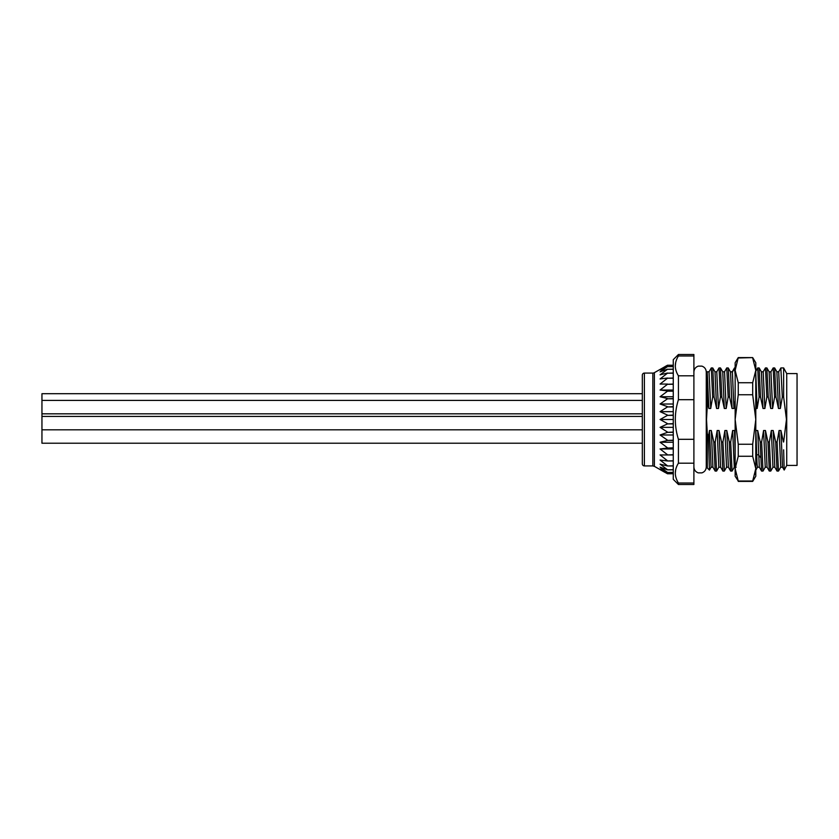 <?xml version="1.0" encoding="UTF-8"?>
<svg xmlns="http://www.w3.org/2000/svg" width="839" height="839" viewBox="0 0 839 839"><rect width="100%" height="100%" fill="white"/><g stroke="black" fill="none" stroke-linecap="round" stroke-linejoin="round"><path stroke-width="1.26" d="M786.73 465.404L786.73 373.596L797.05 373.596L797.05 465.404L786.73 465.404L784.203 470.039L782.525 467.155L780.92 430.512L779.064 430.512L777.103 441.985L775.687 441.985L773.18 430.512L771.324 430.512L769.363 441.985L767.947 441.985L765.451 430.512L763.584 430.512L761.623 441.985L760.207 441.985L757.711 430.512L755.855 430.512L755.792 431.099M783.636 449.819L784.182 470.039M783.636 441.985L786.458 419.5L783.636 397.015L782.315 397.015L780.847 368.038M693.895 466.956C694.063 469.882 695.51 471.854 698.268 472.871L701.907 472.871C704.655 471.854 706.113 469.882 706.27 466.956L706.386 465.781L707.308 467.984L707.308 433.49L708.473 437.119L709.437 430.512L711.294 430.512L713.79 441.985L715.206 441.985L717.167 430.512L718.813 467.208L720.68 467.208M707.308 433.49L706.511 419.5L707.308 405.51L707.308 375.599L707.927 403.475L707.308 405.51M707.927 403.475L708.861 408.488L710.717 408.488L712.678 397.015L714.094 397.015L716.6 408.488L718.457 408.488L720.418 397.015L721.834 397.015L724.33 408.488L726.186 408.488L728.158 397.015L729.563 397.015L732.069 408.488L733.926 408.488L735.153 400.455M755.792 408.488L757.135 408.488L759.096 397.015L760.512 397.015L763.018 408.488L764.874 408.488L766.836 397.015L768.251 397.015L770.747 408.488L772.614 408.488L774.575 397.015L775.991 397.015L778.487 408.488L780.343 408.488L782.315 397.015M783.416 441.985L780.92 430.512M735.153 434.193L734.503 430.512L732.646 430.512L730.675 441.985L729.269 441.985L726.763 430.512L724.906 430.512L722.945 441.985L721.53 441.985L719.023 430.512L717.167 430.512M713.79 441.985L715.174 471.078L716.579 471.078L715.206 441.985M718.866 467.166L716.579 471.078M721.53 441.985L722.861 471.036L720.638 467.187M724.393 470.983L722.945 441.985M729.269 441.985L730.643 471.078L732.059 471.078L730.675 441.985M760.207 441.985L761.539 471.036L759.316 467.155L757.711 430.512M765.294 467.166L763.008 471.078L761.623 441.985M767.947 441.985L769.332 471.078L770.737 471.078L769.363 441.985M775.687 441.985L777.061 471.078L778.477 471.078L777.103 441.985M724.906 430.512L726.553 467.208L728.409 467.187M721.834 397.015L720.449 367.922L719.033 367.922L720.418 397.015M720.502 367.964L722.736 371.834L724.33 408.488M712.678 397.015L711.304 367.922L712.772 367.964L714.094 397.015M712.762 367.964L715.006 371.834L716.6 408.488M709.437 430.512L711.115 467.187M708.473 437.119L709.458 470.05M707.308 375.599L707.214 371.75M693.895 372.044C694.063 369.118 695.51 367.146 698.268 366.129L701.907 366.129C704.655 367.146 706.113 369.118 706.27 372.044L706.27 373.324L707.204 371.782L708.861 408.488M730.444 371.803L728.242 367.964L726.773 367.922L728.158 397.015M722.683 371.803L724.539 371.792L726.186 408.488M726.763 430.512L728.399 467.208M719.023 430.512L720.617 467.166M716.779 371.803L718.457 408.488M711.294 430.512L712.919 467.208M711.21 368.059L709.028 371.845L710.717 408.488M732.248 371.803L730.538 372.002L732.069 408.488M734.44 368.017L735.153 374.834M729.563 397.015L728.304 368.153M760.512 397.015L759.138 367.922L757.722 367.922L759.096 397.015M768.251 397.015L766.867 367.922L765.462 367.922L766.836 397.015M775.991 397.015L774.607 367.922L773.191 367.922L774.575 397.015M780.931 367.922L783.636 367.922L783.636 397.015M678.426 484.491L693.895 484.491L693.895 354.509L678.426 354.509L673.266 359.669L673.266 479.331L678.426 484.491L678.426 483.012C674.294 476.405 674.294 469.798 678.426 463.191L678.426 439.311C674.294 426.107 674.294 412.893 678.426 399.689L678.426 375.809C674.294 369.202 674.294 362.595 678.426 355.988L678.426 354.509M693.895 483.012L678.426 483.012M675.647 362.742L675.332 365.752M675.647 469.945L675.332 472.955M693.895 355.988L678.426 355.988M693.895 375.809L678.426 375.809M693.895 399.689L678.426 399.689M693.895 439.311L678.426 439.311M693.895 463.191L678.426 463.191M642.317 375.138L642.317 463.862L642.317 375.138A2.066 2.066 0 0 1 644.383 373.082L652.836 373.082A3.094 3.094 0 0 0 654.378 372.663L654.378 466.337L667.487 473.762L673.266 473.731M673.266 472.441L667.487 472.441L673.266 472.378M673.266 469.83L667.487 469.83L673.266 469.714M673.266 465.97L667.487 465.97L673.266 465.823M673.266 460.968L667.487 460.968L673.266 460.779M673.266 454.948L667.487 454.948L673.266 454.728M673.266 448.057L667.487 448.057L673.266 447.806M673.266 440.454L667.487 440.454L673.266 440.192M673.266 432.347L667.487 432.347L673.266 432.064M673.266 423.915L667.487 423.915L673.266 423.622M673.266 415.378L667.487 415.378L673.266 415.085M673.266 406.936L667.487 406.936L673.266 406.653M673.266 398.808L667.487 398.808L673.266 398.546M673.266 391.194L667.487 391.194L673.266 390.943M673.266 384.272L667.487 384.272L673.266 384.052M673.266 378.221L667.487 378.221L673.266 378.032M673.266 373.177L667.487 373.177L673.266 373.03M673.266 369.286L667.487 369.286L673.266 369.17M673.266 366.622L667.487 366.622L673.266 366.559M673.266 365.269L667.487 365.238L665.117 366.528M673.266 365.238L667.487 365.238L654.378 372.663M667.487 472.441L660.083 469.011L667.487 473.731M661.279 461.02L660.377 460.296M660.115 460.087L667.487 465.823M661.279 465.1L660.377 464.397M660.115 464.187L667.487 469.714M662.642 469.011L660.283 467.323M660.178 467.25L667.487 472.378M661.027 469.63L660.283 469.148M660.083 469.63L661.845 470.637M662.254 470.868L665.17 472.493M667.487 469.83L660.083 467.176M667.487 465.97L660.083 464.166M667.487 460.968L660.083 460.055M667.487 454.948L660.083 454.948L667.487 460.779M667.487 448.057L660.083 448.97L667.487 454.728M667.487 440.454L660.083 442.258L667.487 447.806M667.487 432.347L660.083 434.99L667.487 440.192M667.487 423.915L660.083 427.345L667.487 432.064M667.487 415.378L660.083 419.5L667.487 423.622M667.487 406.936L660.083 411.655L667.487 415.085M667.487 398.808L660.083 404.01L667.487 406.653M667.487 391.194L660.083 396.742L667.487 398.546M667.487 384.272L660.083 390.03L667.487 390.943M667.487 378.221L660.083 384.052L667.487 384.052M667.487 373.177L660.083 378.945L667.487 378.032M667.487 369.286L660.083 374.834L667.487 373.03M667.487 366.622L660.083 371.824L667.487 369.17M667.487 365.269L660.083 369.989L667.487 366.559M673.266 390.03L660.083 390.03M673.266 396.742L660.083 396.742M673.266 404.01L660.083 404.01M673.266 411.655L660.083 411.655M673.266 419.5L660.083 419.5M652.836 373.082L652.836 465.918L644.383 465.918L644.383 373.082M642.317 463.862A2.066 2.066 0 0 0 644.383 465.918M673.266 427.345L660.083 427.345M673.266 434.99L660.083 434.99M673.266 442.258L660.083 442.258M673.266 448.97L660.083 448.97M759.358 467.187L757.502 467.208L757.051 464.019L755.855 430.512M736.149 467.208L734.293 467.208L732.646 430.512M757.135 408.488L755.792 373.187M735.153 452.599L734.503 430.512M733.926 408.488L732.395 372.002L734.628 368.153M780.343 408.488L778.697 371.792L776.841 371.803M774.796 467.187L773.18 430.512M772.614 408.488L770.915 371.824L773.159 367.975M769.279 471.036L767.045 467.166L765.451 430.512M764.874 408.488L763.186 371.813L765.409 367.975M778.519 471.025L780.752 467.155L779.064 430.512M778.487 408.488L776.872 371.813M774.827 467.197L772.971 467.208L771.324 430.512M770.747 408.488L769.122 371.792M763.018 408.488L761.382 371.792M767.098 467.208L765.241 467.208L763.584 430.512M735.153 468.634L738.247 480.999L735.153 476.237L735.153 468.634L738.247 456.269L738.247 444.24L735.153 419.5L738.247 394.76L738.247 382.731L735.153 370.366L735.153 362.763L738.247 357.603L735.153 370.366L735.153 469.746M755.792 470.008L755.792 476.237L752.688 481.397L753.579 479.017M738.247 358.001L752.688 357.603L755.792 362.763L755.792 468.634L752.688 480.999L738.247 480.999L737.366 479.017M752.688 358.001L755.792 370.366L752.688 382.731L752.688 394.76L755.792 419.5L752.688 444.24L752.688 456.269L755.792 468.634M738.247 456.269L752.688 456.269M738.247 394.76L752.688 394.76M738.247 444.24L752.688 444.24M738.247 382.731L752.688 382.731M735.813 474.234L735.467 472.451M755.131 474.234L755.478 472.451M642.317 393.711L41.95 393.711L41.95 443.223L642.317 443.223M760.679 457.643L758.446 454.78L756.589 454.78L755.792 455.808M722.903 471.078L724.319 471.078M761.592 471.078L763.008 471.078M726.605 467.166L724.361 471.036M711.136 467.155L709.448 470.081L707.308 467.984M730.465 371.834L728.231 367.964M714.943 371.803L716.8 371.803M712.94 467.187L711.073 467.187M707.214 371.813L709.07 371.813M732.279 371.803L730.423 371.803M730.601 471.025L728.367 467.155M724.497 371.845L726.731 367.964M716.747 371.845L718.992 367.975M715.132 471.025L712.888 467.155M734.471 367.964L732.227 371.834M734.513 367.922L735.153 367.922M654.378 466.337L652.836 465.918M734.345 467.166L732.101 471.036M755.436 371.834L757.68 367.964M778.655 371.845L780.889 367.964M777.008 471.025L774.775 467.155M782.567 467.187L780.71 467.187M769.111 371.824L770.968 371.824M761.361 371.813L763.217 371.813M774.659 367.975L776.893 371.845M773.023 467.155L770.779 471.036M766.909 367.975L769.153 371.845M759.169 367.964L761.413 371.845M755.31 471.025L757.544 467.155M786.73 373.596L783.636 367.922M706.27 466.956L706.27 372.044M738.247 357.603L752.688 357.603M738.247 481.397L752.688 481.397M41.95 413.826L642.317 413.826M41.95 400.413L642.317 400.413M41.95 429.82L642.317 429.82M41.95 416.406L642.317 416.406"/></g></svg>
